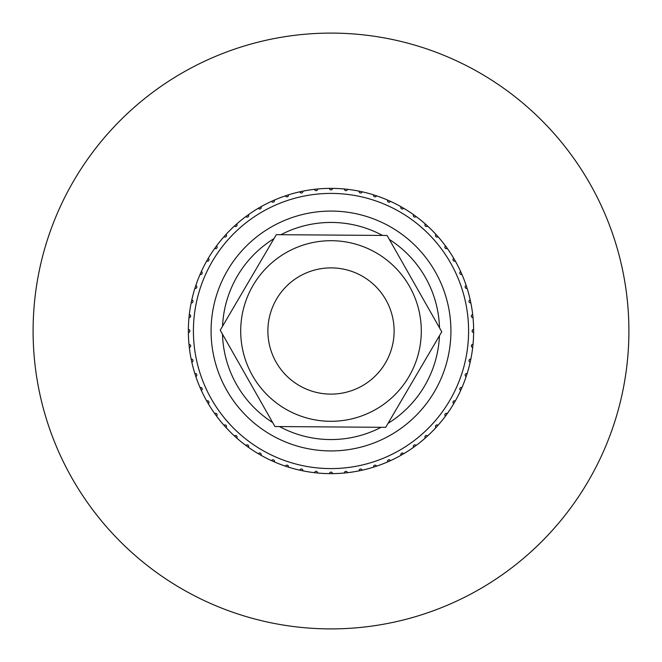 <?xml version="1.0" encoding="UTF-8"?>
<svg xmlns="http://www.w3.org/2000/svg" width="662" height="662" viewBox="0 0 662 662"><rect width="100%" height="100%" fill="white"/><g stroke="black" fill="none" stroke-linecap="round" stroke-linejoin="round"><path stroke-width="0.99" d="M33.1 331A297.9 297.9 0 0 0 331 628.9A297.9 297.9 0 0 0 628.9 331A297.9 297.9 0 0 0 331 33.1A297.9 297.9 0 0 0 33.1 331M441.322 331L441.769 331.794L385.698 427.329L274.929 426.535L220.231 330.206L276.302 234.671L387.071 235.465L441.322 331M240.703 331A90.297 90.297 0 0 0 331 421.297A90.297 90.297 0 0 0 421.297 331A90.297 90.297 0 0 0 331 240.703A90.297 90.297 0 0 0 240.703 331M473.628 329.486A142.636 142.636 0 0 1 473.628 332.514A1.514 1.514 0 0 1 472.122 331A1.514 1.514 0 0 1 473.628 329.486A142.636 142.636 0 0 0 473.007 317.595A1.514 1.514 0 0 1 471.344 316.088A1.514 1.514 0 0 1 472.693 314.582A142.636 142.636 0 0 0 470.831 302.824A1.514 1.514 0 0 1 469.01 301.342A1.514 1.514 0 0 1 470.202 299.861A142.636 142.636 0 0 0 467.115 288.367A1.514 1.514 0 0 1 465.146 286.919A1.514 1.514 0 0 1 466.18 285.488A142.636 142.636 0 0 0 461.919 274.374A1.514 1.514 0 0 1 459.792 272.984A1.514 1.514 0 0 1 460.686 271.602A142.636 142.636 0 0 0 455.282 260.993A1.514 1.514 0 0 1 453.015 259.678A1.514 1.514 0 0 1 453.768 258.37A142.636 142.636 0 0 0 447.28 248.391A1.514 1.514 0 0 1 444.881 247.158A1.514 1.514 0 0 1 445.501 245.941A142.636 142.636 0 0 0 438.012 236.69A1.514 1.514 0 0 1 435.488 235.556A1.514 1.514 0 0 1 435.985 234.439A142.636 142.636 0 0 0 427.561 226.015A1.514 1.514 0 0 1 424.93 224.997A1.514 1.514 0 0 1 425.31 223.988A142.636 142.636 0 0 0 416.059 216.499A1.514 1.514 0 0 1 413.328 215.605A1.514 1.514 0 0 1 413.609 214.72A142.636 142.636 0 0 0 403.63 208.232A1.514 1.514 0 0 1 400.808 207.471A1.514 1.514 0 0 1 401.007 206.718A142.636 142.636 0 0 0 390.398 201.314A1.514 1.514 0 0 1 387.502 200.694A1.514 1.514 0 0 1 387.626 200.081A142.636 142.636 0 0 0 376.512 195.82A1.514 1.514 0 0 1 373.567 195.34A1.514 1.514 0 0 1 373.633 194.885A142.636 142.636 0 0 0 362.139 191.798A1.514 1.514 0 0 1 359.143 191.475A1.514 1.514 0 0 1 359.176 191.169A142.636 142.636 0 0 0 347.418 189.307A1.514 1.514 0 0 1 345.829 190.656A1.514 1.514 0 0 1 344.406 188.993A142.636 142.636 0 0 0 332.514 188.372A1.514 1.514 0 0 1 331 189.878A1.514 1.514 0 0 1 329.486 188.372A142.636 142.636 0 0 0 317.595 188.993A1.514 1.514 0 0 1 316.246 190.648A1.514 1.514 0 0 1 314.582 189.307A142.636 142.636 0 0 0 302.824 191.169A1.514 1.514 0 0 1 301.657 192.956A1.514 1.514 0 0 1 299.861 191.798A142.636 142.636 0 0 0 288.367 194.885A1.514 1.514 0 0 1 287.391 196.78A1.514 1.514 0 0 1 285.488 195.82A142.636 142.636 0 0 0 274.374 200.081A1.514 1.514 0 0 1 273.596 202.076A1.514 1.514 0 0 1 271.602 201.314A142.636 142.636 0 0 0 260.993 206.718A1.514 1.514 0 0 1 260.439 208.787A1.514 1.514 0 0 1 258.37 208.232A142.636 142.636 0 0 0 248.391 214.72A1.514 1.514 0 0 1 248.051 216.83A1.514 1.514 0 0 1 245.941 216.499A142.636 142.636 0 0 0 236.69 223.988A1.514 1.514 0 0 1 236.566 226.123A1.514 1.514 0 0 1 234.439 226.015A142.636 142.636 0 0 0 226.015 234.439A1.514 1.514 0 0 1 226.123 236.566A1.514 1.514 0 0 1 223.988 236.69A142.636 142.636 0 0 0 216.499 245.941A1.514 1.514 0 0 1 216.83 248.051A1.514 1.514 0 0 1 214.72 248.391A142.636 142.636 0 0 0 208.232 258.37A1.514 1.514 0 0 1 208.787 260.439A1.514 1.514 0 0 1 206.718 260.993A142.636 142.636 0 0 0 201.314 271.602A1.514 1.514 0 0 1 202.076 273.596A1.514 1.514 0 0 1 200.081 274.374A142.636 142.636 0 0 0 195.82 285.488A1.514 1.514 0 0 1 196.78 287.391A1.514 1.514 0 0 1 194.885 288.367A142.636 142.636 0 0 0 191.798 299.861A1.514 1.514 0 0 1 192.956 301.657A1.514 1.514 0 0 1 191.169 302.824A142.636 142.636 0 0 0 189.307 314.582A1.514 1.514 0 0 1 190.648 316.246A1.514 1.514 0 0 1 188.993 317.595A142.636 142.636 0 0 0 188.372 329.486A1.514 1.514 0 0 1 189.878 331A1.514 1.514 0 0 1 188.372 332.514A142.636 142.636 0 0 1 188.372 329.486M473.007 344.406A142.636 142.636 0 0 1 472.693 347.418A1.514 1.514 0 0 1 471.344 345.912A1.514 1.514 0 0 1 473.007 344.406A142.636 142.636 0 0 0 473.628 332.514M470.831 359.176A142.636 142.636 0 0 1 470.202 362.139A1.514 1.514 0 0 1 469.01 360.658A1.514 1.514 0 0 1 470.831 359.176A142.636 142.636 0 0 0 472.693 347.418M467.115 373.633A142.636 142.636 0 0 1 466.18 376.512A1.514 1.514 0 0 1 465.146 375.081A1.514 1.514 0 0 1 467.115 373.633A142.636 142.636 0 0 0 470.202 362.139M461.919 387.626A142.636 142.636 0 0 1 460.686 390.398A1.514 1.514 0 0 1 459.792 389.016A1.514 1.514 0 0 1 461.919 387.626A142.636 142.636 0 0 0 466.18 376.512M455.282 401.007A142.636 142.636 0 0 1 453.768 403.63A1.514 1.514 0 0 1 453.015 402.322A1.514 1.514 0 0 1 455.282 401.007A142.636 142.636 0 0 0 460.686 390.398M447.28 413.609A142.636 142.636 0 0 1 445.501 416.059A1.514 1.514 0 0 1 445.708 413.493A1.514 1.514 0 0 1 447.28 413.609A142.636 142.636 0 0 0 453.768 403.63M438.012 425.31A142.636 142.636 0 0 1 435.985 427.561A1.514 1.514 0 0 1 436.382 425.062A1.514 1.514 0 0 1 438.012 425.31A142.636 142.636 0 0 0 445.501 416.059M427.561 435.985A142.636 142.636 0 0 1 425.31 438.012A1.514 1.514 0 0 1 425.898 435.588A1.514 1.514 0 0 1 427.561 435.985A142.636 142.636 0 0 0 435.985 427.561M416.059 445.501A142.636 142.636 0 0 1 413.609 447.28A1.514 1.514 0 0 1 414.371 444.955A1.514 1.514 0 0 1 416.059 445.501A142.636 142.636 0 0 0 425.31 438.012M403.63 453.768A142.636 142.636 0 0 1 401.007 455.282A1.514 1.514 0 0 1 401.925 453.065A1.514 1.514 0 0 1 403.63 453.768A142.636 142.636 0 0 0 413.609 447.28M390.398 460.686A142.636 142.636 0 0 1 387.626 461.919A1.514 1.514 0 0 1 388.702 459.825A1.514 1.514 0 0 1 390.398 460.686A142.636 142.636 0 0 0 401.007 455.282M376.512 466.18A142.636 142.636 0 0 1 373.633 467.115A1.514 1.514 0 0 1 374.833 465.163A1.514 1.514 0 0 1 376.512 466.18A142.636 142.636 0 0 0 387.626 461.919M362.139 470.202A142.636 142.636 0 0 1 359.176 470.831A1.514 1.514 0 0 1 360.492 469.019A1.514 1.514 0 0 1 362.139 470.202A142.636 142.636 0 0 0 373.633 467.115M347.418 472.693A142.636 142.636 0 0 1 344.406 473.007A1.514 1.514 0 0 1 345.829 471.344A1.514 1.514 0 0 1 347.418 472.693A142.636 142.636 0 0 0 359.176 470.831M344.406 473.007A142.636 142.636 0 0 1 188.372 332.514M468.588 331A137.588 137.588 0 0 1 331 468.588A137.588 137.588 0 0 1 193.412 331A137.588 137.588 0 0 1 331 193.412A137.588 137.588 0 0 1 468.588 331A137.588 137.588 0 0 0 331 193.412A137.588 137.588 0 0 0 193.412 331M439.452 335.75A108.56 108.56 0 0 1 388.015 423.374M381.113 427.296A108.56 108.56 0 0 1 279.505 426.568M272.661 422.546A108.56 108.56 0 0 1 222.49 334.186M267.887 331A63.113 63.113 0 0 1 331 267.887A63.113 63.113 0 0 1 394.113 331A63.113 63.113 0 0 1 331 394.113A63.113 63.113 0 0 1 267.887 331M222.548 326.25A108.56 108.56 0 0 1 273.985 238.626M280.887 234.704A108.56 108.56 0 0 1 382.495 235.432M389.339 239.454A108.56 108.56 0 0 1 439.51 327.814M317.595 473.007A1.514 1.514 0 0 0 316.246 471.352A1.514 1.514 0 0 0 314.582 472.693M332.514 473.628A1.514 1.514 0 0 0 331 472.122A1.514 1.514 0 0 0 329.486 473.628M189.307 347.418A1.514 1.514 0 0 0 190.648 345.754A1.514 1.514 0 0 0 188.993 344.406M191.798 362.139A1.514 1.514 0 0 0 192.956 360.343A1.514 1.514 0 0 0 191.169 359.176M195.82 376.512A1.514 1.514 0 0 0 196.78 374.609A1.514 1.514 0 0 0 194.885 373.633M201.314 390.398A1.514 1.514 0 0 0 202.076 388.404A1.514 1.514 0 0 0 200.081 387.626M208.232 403.63A1.514 1.514 0 0 0 208.787 401.561A1.514 1.514 0 0 0 206.718 401.007M216.499 416.059A1.514 1.514 0 0 0 216.83 413.949A1.514 1.514 0 0 0 214.72 413.609M226.015 427.561A1.514 1.514 0 0 0 226.123 425.434A1.514 1.514 0 0 0 223.988 425.31M236.69 438.012A1.514 1.514 0 0 0 236.566 435.877A1.514 1.514 0 0 0 234.439 435.985M248.391 447.28A1.514 1.514 0 0 0 248.051 445.17A1.514 1.514 0 0 0 245.941 445.501M260.993 455.282A1.514 1.514 0 0 0 260.439 453.213A1.514 1.514 0 0 0 258.37 453.768M274.374 461.919A1.514 1.514 0 0 0 273.596 459.924A1.514 1.514 0 0 0 271.602 460.686M288.367 467.115A1.514 1.514 0 0 0 287.391 465.221A1.514 1.514 0 0 0 285.488 466.18M302.824 470.831A1.514 1.514 0 0 0 301.657 469.044A1.514 1.514 0 0 0 299.861 470.202M188.993 317.595A142.636 142.636 0 0 1 189.307 314.582M191.169 302.824A142.636 142.636 0 0 1 191.798 299.861M194.885 288.367A142.636 142.636 0 0 1 195.82 285.488M200.081 274.374A142.636 142.636 0 0 1 201.314 271.602M206.718 260.993A142.636 142.636 0 0 1 208.232 258.37M214.72 248.391A142.636 142.636 0 0 1 216.499 245.941M223.988 236.69A142.636 142.636 0 0 1 226.015 234.439M234.439 226.015A142.636 142.636 0 0 1 236.69 223.988M245.941 216.499A142.636 142.636 0 0 1 248.391 214.72M258.37 208.232A142.636 142.636 0 0 1 260.993 206.718M271.602 201.314A142.636 142.636 0 0 1 274.374 200.081M285.488 195.82A142.636 142.636 0 0 1 288.367 194.885M299.861 191.798A142.636 142.636 0 0 1 302.824 191.169M314.582 189.307A142.636 142.636 0 0 1 317.595 188.993M329.486 188.372A142.636 142.636 0 0 1 332.514 188.372M344.406 188.993A142.636 142.636 0 0 1 347.418 189.307M359.176 191.169A142.636 142.636 0 0 1 362.139 191.798M373.633 194.885A142.636 142.636 0 0 1 376.512 195.82M387.626 200.081A142.636 142.636 0 0 1 390.398 201.314M401.007 206.718A142.636 142.636 0 0 1 403.63 208.232M413.609 214.72A142.636 142.636 0 0 1 416.059 216.499M425.31 223.988A142.636 142.636 0 0 1 427.561 226.015M435.985 234.439A142.636 142.636 0 0 1 438.012 236.69M445.501 245.941A142.636 142.636 0 0 1 447.28 248.391M453.768 258.37A142.636 142.636 0 0 1 455.282 260.993M460.686 271.602A142.636 142.636 0 0 1 461.919 274.374M466.18 285.488A142.636 142.636 0 0 1 467.115 288.367M470.202 299.861A142.636 142.636 0 0 1 470.831 302.824M472.693 314.582A142.636 142.636 0 0 1 473.007 317.595M211.079 331A119.921 119.921 0 0 0 331 450.921A119.921 119.921 0 0 0 450.921 331A119.921 119.921 0 0 0 331 211.079A119.921 119.921 0 0 0 211.079 331"/></g></svg>
